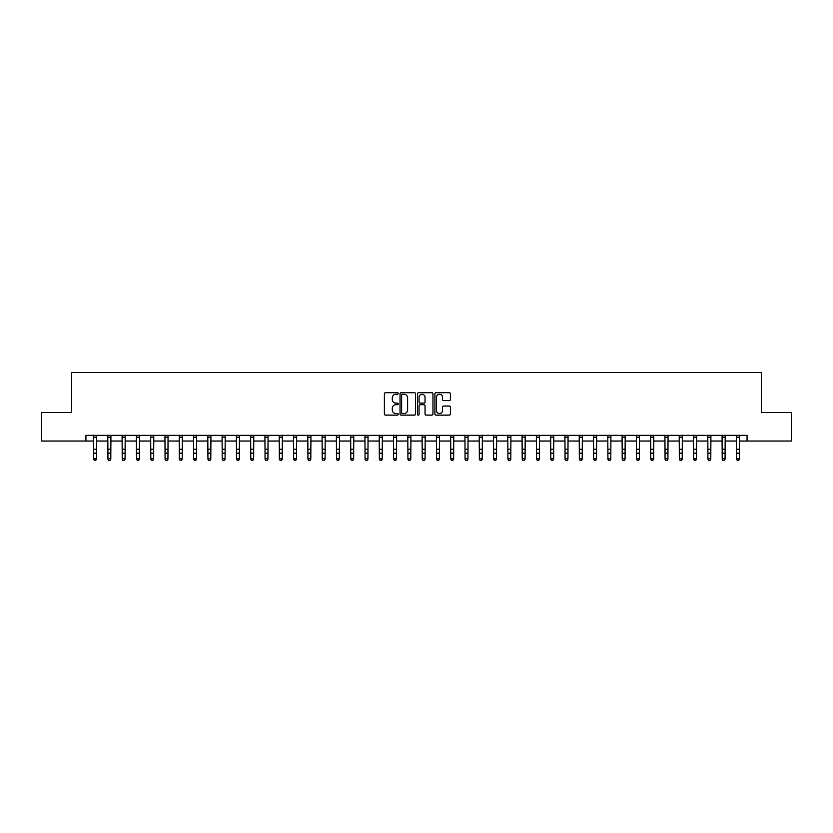 <?xml version="1.0" encoding="UTF-8"?>
<svg xmlns="http://www.w3.org/2000/svg" width="833" height="833" viewBox="0 0 833 833"><rect width="100%" height="100%" fill="white"/><g stroke="black" fill="none" stroke-linecap="round" stroke-linejoin="round"><path stroke-width="1.25" d="M398.216 393.478A0.781 0.781 0 0 0 397.435 392.697L385.512 392.697A1.125 1.125 0 0 0 384.388 393.811L384.388 414.001A1.125 1.125 0 0 0 385.512 415.126L397.435 415.126A0.781 0.781 0 0 0 398.216 414.345A0.781 0.781 0 0 0 397.435 413.553L395.883 413.553A3.592 3.592 0 0 1 392.301 409.971L392.301 408.285A3.592 3.592 0 0 1 395.883 404.692L397.435 404.692A0.781 0.781 0 0 0 398.216 403.911A0.781 0.781 0 0 0 397.435 403.12L395.883 403.12A3.592 3.592 0 0 1 392.301 399.538L392.301 397.851A3.592 3.592 0 0 1 395.883 394.259L397.435 394.259A0.781 0.781 0 0 0 398.216 393.478M449.279 400.6A1.125 1.125 0 0 0 450.403 399.476L450.403 393.811A1.125 1.125 0 0 0 449.279 392.697L436.044 392.697A1.125 1.125 0 0 0 434.93 393.811L434.93 414.001A1.125 1.125 0 0 0 436.044 415.126L449.279 415.126A1.125 1.125 0 0 0 450.403 414.001L450.403 407.16A1.125 1.125 0 0 0 449.279 406.046L443.614 406.046A1.125 1.125 0 0 0 442.5 407.16L442.5 410.554A2.999 2.999 0 0 1 439.501 413.553A2.999 2.999 0 0 1 436.492 410.554L436.492 397.268A2.999 2.999 0 0 1 439.501 394.259A2.999 2.999 0 0 1 442.5 397.268L442.5 399.476A1.125 1.125 0 0 0 443.614 400.6L449.279 400.6M85.934 441.053L41.65 441.053L41.65 412.481L71.648 412.481L71.648 372.486L761.352 372.486L761.352 412.481L791.35 412.481L791.35 441.053L747.066 441.053L747.066 435.336L85.934 435.336L85.934 441.053L93.65 441.053M415.521 393.811A1.125 1.125 0 0 0 414.397 392.697L401.162 392.697A1.125 1.125 0 0 0 400.038 393.811L400.038 414.001A1.125 1.125 0 0 0 401.162 415.126L414.397 415.126A1.125 1.125 0 0 0 415.521 414.001L415.521 393.811M418.603 392.697L431.838 392.697A1.125 1.125 0 0 1 432.962 393.811L432.962 414.001A1.125 1.125 0 0 1 431.838 415.126L426.173 415.126A1.125 1.125 0 0 1 425.049 414.001L425.049 405.817A1.125 1.125 0 0 0 423.935 404.692L420.176 404.692A1.125 1.125 0 0 0 419.051 405.817L419.051 414.345A0.781 0.781 0 0 1 418.27 415.126A0.781 0.781 0 0 1 417.479 414.345L417.479 393.811A1.125 1.125 0 0 1 418.603 392.697M96.503 441.053L107.936 441.053M110.789 441.053L122.222 441.053M125.075 441.053L136.508 441.053M139.361 441.053L150.794 441.053M153.647 441.053L165.08 441.053M167.933 441.053L179.366 441.053M182.219 441.053L193.652 441.053M196.505 441.053L207.938 441.053M210.791 441.053L222.213 441.053M225.077 441.053L236.499 441.053M239.363 441.053L250.785 441.053M253.648 441.053L265.071 441.053M267.934 441.053L279.357 441.053M282.22 441.053L293.643 441.053M296.506 441.053L307.929 441.053M310.792 441.053L322.215 441.053M325.078 441.053L336.501 441.053M339.354 441.053L350.787 441.053M353.64 441.053L365.073 441.053M367.926 441.053L379.359 441.053M382.212 441.053L393.645 441.053M396.498 441.053L407.931 441.053M410.784 441.053L422.216 441.053M425.069 441.053L436.502 441.053M439.355 441.053L450.788 441.053M453.641 441.053L465.074 441.053M467.927 441.053L479.36 441.053M482.213 441.053L493.646 441.053M496.499 441.053L507.922 441.053M510.785 441.053L522.208 441.053M525.071 441.053L536.494 441.053M539.357 441.053L550.78 441.053M553.643 441.053L565.066 441.053M567.929 441.053L579.351 441.053M582.215 441.053L593.637 441.053M596.501 441.053L607.923 441.053M610.787 441.053L622.209 441.053M625.062 441.053L636.495 441.053M639.348 441.053L650.781 441.053M653.634 441.053L665.067 441.053M667.92 441.053L679.353 441.053M682.206 441.053L693.639 441.053M696.492 441.053L707.925 441.053M710.778 441.053L722.211 441.053M725.064 441.053L736.497 441.053M739.35 441.053L747.066 441.053M402.391 394.259A0.781 0.781 0 0 0 401.61 395.05L401.61 412.772A0.781 0.781 0 0 0 402.391 413.553L404.015 413.553A3.592 3.592 0 0 0 407.608 409.971L407.608 397.851A3.592 3.592 0 0 0 404.015 394.259L402.391 394.259M425.049 397.32A2.999 2.999 0 0 0 422.05 394.321A2.999 2.999 0 0 0 419.051 397.32L419.051 402.006A1.125 1.125 0 0 0 420.176 403.12L423.935 403.12A1.125 1.125 0 0 0 425.049 402.006L425.049 397.32M96.638 435.336L96.503 459.264L95.649 460.514L94.504 460.264L95.649 460.514M93.515 435.336L93.65 458.629L96.503 458.629L95.649 460.264M94.504 460.514L93.65 459.264L94.504 460.264M110.924 435.336L110.789 459.264L109.935 460.514L108.79 460.264L109.935 460.514M107.801 435.336L107.936 458.629L110.789 458.629L109.935 460.264M108.79 460.514L107.936 459.264L108.79 460.264M125.21 435.336L125.075 459.264L124.221 460.514L123.076 460.264L124.221 460.514M122.087 435.336L122.222 458.629L125.075 458.629L124.221 460.264M123.076 460.514L122.222 459.264L123.076 460.264M139.496 435.336L139.361 459.264L138.507 460.514L137.362 460.264L138.507 460.514M136.373 435.336L136.508 458.629L139.361 458.629L138.507 460.264M137.362 460.514L136.508 459.264L137.362 460.264M153.782 435.336L153.647 459.264L152.793 460.514L151.648 460.264L152.793 460.514M150.658 435.336L150.794 458.629L153.647 458.629L152.793 460.264M151.648 460.514L150.794 459.264L151.648 460.264M168.068 435.336L167.933 459.264L167.079 460.514L165.934 460.264L167.079 460.514M164.944 435.336L165.08 458.629L167.933 458.629L167.079 460.264M165.934 460.514L165.08 459.264L165.934 460.264M182.354 435.336L182.219 459.264L181.365 460.514L180.22 460.264L181.365 460.514M179.23 435.336L179.366 458.629L182.219 458.629L181.365 460.264M180.22 460.514L179.366 459.264L180.22 460.264M196.64 435.336L196.505 459.264L195.651 460.514L194.506 460.264L195.651 460.514M193.516 435.336L193.652 458.629L196.505 458.629L195.651 460.264M194.506 460.514L193.652 459.264L194.506 460.264M210.926 435.336L210.791 459.264L209.937 460.514L208.791 460.264L209.937 460.514M207.792 435.336L207.938 458.629L210.791 458.629L209.937 460.264M208.791 460.514L207.938 459.264L208.791 460.264M225.212 435.336L225.077 459.264L224.223 460.514L223.077 460.264L224.223 460.514M222.078 435.336L222.213 458.629L225.077 458.629L224.223 460.264M223.077 460.514L222.213 459.264L223.077 460.264M239.498 435.336L239.363 459.264L238.498 460.514L237.363 460.264L238.498 460.514M236.364 435.336L236.499 458.629L239.363 458.629L238.498 460.264M237.363 460.514L236.499 459.264L237.363 460.264M253.784 435.336L253.648 459.264L252.784 460.514L251.649 460.264L252.784 460.514M250.65 435.336L250.785 458.629L253.648 458.629L252.784 460.264M251.649 460.514L250.785 459.264L251.649 460.264M268.07 435.336L267.934 459.264L267.07 460.514L265.935 460.264L267.07 460.514M264.936 435.336L265.071 458.629L267.934 458.629L267.07 460.264M265.935 460.514L265.071 459.264L265.935 460.264M282.356 435.336L282.22 459.264L281.356 460.514L280.221 460.264L281.356 460.514M279.222 435.336L279.357 458.629L282.22 458.629L281.356 460.264M280.221 460.514L279.357 459.264L280.221 460.264M296.642 435.336L296.506 459.264L295.642 460.514L294.507 460.264L295.642 460.514M293.508 435.336L293.643 458.629L296.506 458.629L295.642 460.264M294.507 460.514L293.643 459.264L294.507 460.264M310.928 435.336L310.792 459.264L309.928 460.514L308.783 460.264L309.928 460.514M307.794 435.336L307.929 458.629L310.792 458.629L309.928 460.264M308.783 460.514L307.929 459.264L308.783 460.264M325.214 435.336L325.078 459.264L324.214 460.514L323.069 460.264L324.214 460.514M322.079 435.336L322.215 458.629L325.078 458.629L324.214 460.264M323.069 460.514L322.215 459.264L323.069 460.264M339.489 435.336L339.354 459.264L338.5 460.514L337.355 460.264L338.5 460.514M336.365 435.336L336.501 458.629L339.354 458.629L338.5 460.264M337.355 460.514L336.501 459.264L337.355 460.264M353.775 435.336L353.64 459.264L352.786 460.514L351.641 460.264L352.786 460.514M350.651 435.336L350.787 458.629L353.64 458.629L352.786 460.264M351.641 460.514L350.787 459.264L351.641 460.264M368.061 435.336L367.926 459.264L367.072 460.514L365.926 460.264L367.072 460.514M364.937 435.336L365.073 458.629L367.926 458.629L367.072 460.264M365.926 460.514L365.073 459.264L365.926 460.264M382.347 435.336L382.212 459.264L381.358 460.514L380.212 460.264L381.358 460.514M379.223 435.336L379.359 458.629L382.212 458.629L381.358 460.264M380.212 460.514L379.359 459.264L380.212 460.264M396.633 435.336L396.498 459.264L395.644 460.514L394.498 460.264L395.644 460.514M393.509 435.336L393.645 458.629L396.498 458.629L395.644 460.264M394.498 460.514L393.645 459.264L394.498 460.264M410.919 435.336L410.784 459.264L409.93 460.514L408.784 460.264L409.93 460.514M407.795 435.336L407.931 458.629L410.784 458.629L409.93 460.264M408.784 460.514L407.931 459.264L408.784 460.264M425.205 435.336L425.069 459.264L424.216 460.514L423.07 460.264L424.216 460.514M422.081 435.336L422.216 458.629L425.069 458.629L424.216 460.264M423.07 460.514L422.216 459.264L423.07 460.264M439.491 435.336L439.355 459.264L438.502 460.514L437.356 460.264L438.502 460.514M436.367 435.336L436.502 458.629L439.355 458.629L438.502 460.264M437.356 460.514L436.502 459.264L437.356 460.264M453.777 435.336L453.641 459.264L452.788 460.514L451.642 460.264L452.788 460.514M450.653 435.336L450.788 458.629L453.641 458.629L452.788 460.264M451.642 460.514L450.788 459.264L451.642 460.264M468.063 435.336L467.927 459.264L467.074 460.514L465.928 460.264L467.074 460.514M464.939 435.336L465.074 458.629L467.927 458.629L467.074 460.264M465.928 460.514L465.074 459.264L465.928 460.264M482.349 435.336L482.213 459.264L481.359 460.514L480.214 460.264L481.359 460.514M479.225 435.336L479.36 458.629L482.213 458.629L481.359 460.264M480.214 460.514L479.36 459.264L480.214 460.264M496.635 435.336L496.499 459.264L495.645 460.514L494.5 460.264L495.645 460.514M493.511 435.336L493.646 458.629L496.499 458.629L495.645 460.264M494.5 460.514L493.646 459.264L494.5 460.264M510.921 435.336L510.785 459.264L509.931 460.514L508.786 460.264L509.931 460.514M507.786 435.336L507.922 458.629L510.785 458.629L509.931 460.264M508.786 460.514L507.922 459.264L508.786 460.264M525.207 435.336L525.071 459.264L524.217 460.514L523.072 460.264L524.217 460.514M522.072 435.336L522.208 458.629L525.071 458.629L524.217 460.264M523.072 460.514L522.208 459.264L523.072 460.264M539.492 435.336L539.357 459.264L538.493 460.514L537.358 460.264L538.493 460.514M536.358 435.336L536.494 458.629L539.357 458.629L538.493 460.264M537.358 460.514L536.494 459.264L537.358 460.264M553.778 435.336L553.643 459.264L552.779 460.514L551.644 460.264L552.779 460.514M550.644 435.336L550.78 458.629L553.643 458.629L552.779 460.264M551.644 460.514L550.78 459.264L551.644 460.264M568.064 435.336L567.929 459.264L567.065 460.514L565.93 460.264L567.065 460.514M564.93 435.336L565.066 458.629L567.929 458.629L567.065 460.264M565.93 460.514L565.066 459.264L565.93 460.264M582.35 435.336L582.215 459.264L581.351 460.514L580.216 460.264L581.351 460.514M579.216 435.336L579.351 458.629L582.215 458.629L581.351 460.264M580.216 460.514L579.351 459.264L580.216 460.264M596.636 435.336L596.501 459.264L595.637 460.514L594.502 460.264L595.637 460.514M593.502 435.336L593.637 458.629L596.501 458.629L595.637 460.264M594.502 460.514L593.637 459.264L594.502 460.264M610.922 435.336L610.787 459.264L609.923 460.514L608.777 460.264L609.923 460.514M607.788 435.336L607.923 458.629L610.787 458.629L609.923 460.264M608.777 460.514L607.923 459.264L608.777 460.264M625.208 435.336L625.062 459.264L624.209 460.514L623.063 460.264L624.209 460.514M622.074 435.336L622.209 458.629L625.062 458.629L624.209 460.264M623.063 460.514L622.209 459.264L623.063 460.264M639.484 435.336L639.348 459.264L638.495 460.514L637.349 460.264L638.495 460.514M636.36 435.336L636.495 458.629L639.348 458.629L638.495 460.264M637.349 460.514L636.495 459.264L637.349 460.264M653.77 435.336L653.634 459.264L652.78 460.514L651.635 460.264L652.78 460.514M650.646 435.336L650.781 458.629L653.634 458.629L652.78 460.264M651.635 460.514L650.781 459.264L651.635 460.264M668.056 435.336L667.92 459.264L667.066 460.514L665.921 460.264L667.066 460.514M664.932 435.336L665.067 458.629L667.92 458.629L667.066 460.264M665.921 460.514L665.067 459.264L665.921 460.264M682.342 435.336L682.206 459.264L681.352 460.514L680.207 460.264L681.352 460.514M679.218 435.336L679.353 458.629L682.206 458.629L681.352 460.264M680.207 460.514L679.353 459.264L680.207 460.264M696.627 435.336L696.492 459.264L695.638 460.514L694.493 460.264L695.638 460.514M693.504 435.336L693.639 458.629L696.492 458.629L695.638 460.264M694.493 460.514L693.639 459.264L694.493 460.264M710.913 435.336L710.778 459.264L709.924 460.514L708.779 460.264L709.924 460.514M707.79 435.336L707.925 458.629L710.778 458.629L709.924 460.264M708.779 460.514L707.925 459.264L708.779 460.264M725.199 435.336L725.064 459.264L724.21 460.514L723.065 460.264L724.21 460.514M722.076 435.336L722.211 458.629L725.064 458.629L724.21 460.264M723.065 460.514L722.211 459.264L723.065 460.264M739.485 435.336L739.35 459.264L738.496 460.514L737.351 460.264L738.496 460.514M736.362 435.336L736.497 458.629L739.35 458.629L738.496 460.264M737.351 460.514L736.497 459.264L737.351 460.264M96.503 449.258L93.65 449.258M96.503 453.183L93.65 453.183M96.503 437.19L93.65 437.19M110.789 449.258L107.936 449.258M110.789 453.183L107.936 453.183M110.789 437.19L107.936 437.19M125.075 449.258L122.222 449.258M125.075 453.183L122.222 453.183M125.075 437.19L122.222 437.19M139.361 449.258L136.508 449.258M139.361 453.183L136.508 453.183M139.361 437.19L136.508 437.19M153.647 449.258L150.794 449.258M153.647 453.183L150.794 453.183M153.647 437.19L150.794 437.19M167.933 449.258L165.08 449.258M167.933 453.183L165.08 453.183M167.933 437.19L165.08 437.19M182.219 449.258L179.366 449.258M182.219 453.183L179.366 453.183M182.219 437.19L179.366 437.19M196.505 449.258L193.652 449.258M196.505 453.183L193.652 453.183M196.505 437.19L193.652 437.19M210.791 449.258L207.938 449.258M210.791 453.183L207.938 453.183M210.791 437.19L207.938 437.19M225.077 449.258L222.213 449.258M225.077 453.183L222.213 453.183M225.077 437.19L222.213 437.19M239.363 449.258L236.499 449.258M239.363 453.183L236.499 453.183M239.363 437.19L236.499 437.19M253.648 449.258L250.785 449.258M253.648 453.183L250.785 453.183M253.648 437.19L250.785 437.19M267.934 449.258L265.071 449.258M267.934 453.183L265.071 453.183M267.934 437.19L265.071 437.19M282.22 449.258L279.357 449.258M282.22 453.183L279.357 453.183M282.22 437.19L279.357 437.19M296.506 449.258L293.643 449.258M296.506 453.183L293.643 453.183M296.506 437.19L293.643 437.19M310.792 449.258L307.929 449.258M310.792 453.183L307.929 453.183M310.792 437.19L307.929 437.19M325.078 449.258L322.215 449.258M325.078 453.183L322.215 453.183M325.078 437.19L322.215 437.19M339.354 449.258L336.501 449.258M339.354 453.183L336.501 453.183M339.354 437.19L336.501 437.19M353.64 449.258L350.787 449.258M353.64 453.183L350.787 453.183M353.64 437.19L350.787 437.19M367.926 449.258L365.073 449.258M367.926 453.183L365.073 453.183M367.926 437.19L365.073 437.19M382.212 449.258L379.359 449.258M382.212 453.183L379.359 453.183M382.212 437.19L379.359 437.19M396.498 449.258L393.645 449.258M396.498 453.183L393.645 453.183M396.498 437.19L393.645 437.19M410.784 449.258L407.931 449.258M410.784 453.183L407.931 453.183M410.784 437.19L407.931 437.19M425.069 449.258L422.216 449.258M425.069 453.183L422.216 453.183M425.069 437.19L422.216 437.19M439.355 449.258L436.502 449.258M439.355 453.183L436.502 453.183M439.355 437.19L436.502 437.19M453.641 449.258L450.788 449.258M453.641 453.183L450.788 453.183M453.641 437.19L450.788 437.19M467.927 449.258L465.074 449.258M467.927 453.183L465.074 453.183M467.927 437.19L465.074 437.19M482.213 449.258L479.36 449.258M482.213 453.183L479.36 453.183M482.213 437.19L479.36 437.19M496.499 449.258L493.646 449.258M496.499 453.183L493.646 453.183M496.499 437.19L493.646 437.19M510.785 449.258L507.922 449.258M510.785 453.183L507.922 453.183M510.785 437.19L507.922 437.19M525.071 449.258L522.208 449.258M525.071 453.183L522.208 453.183M525.071 437.19L522.208 437.19M539.357 449.258L536.494 449.258M539.357 453.183L536.494 453.183M539.357 437.19L536.494 437.19M553.643 449.258L550.78 449.258M553.643 453.183L550.78 453.183M553.643 437.19L550.78 437.19M567.929 449.258L565.066 449.258M567.929 453.183L565.066 453.183M567.929 437.19L565.066 437.19M582.215 449.258L579.351 449.258M582.215 453.183L579.351 453.183M582.215 437.19L579.351 437.19M596.501 449.258L593.637 449.258M596.501 453.183L593.637 453.183M596.501 437.19L593.637 437.19M610.787 449.258L607.923 449.258M610.787 453.183L607.923 453.183M610.787 437.19L607.923 437.19M625.062 449.258L622.209 449.258M625.062 453.183L622.209 453.183M625.062 437.19L622.209 437.19M639.348 449.258L636.495 449.258M639.348 453.183L636.495 453.183M639.348 437.19L636.495 437.19M653.634 449.258L650.781 449.258M653.634 453.183L650.781 453.183M653.634 437.19L650.781 437.19M667.92 449.258L665.067 449.258M667.92 453.183L665.067 453.183M667.92 437.19L665.067 437.19M682.206 449.258L679.353 449.258M682.206 453.183L679.353 453.183M682.206 437.19L679.353 437.19M696.492 449.258L693.639 449.258M696.492 453.183L693.639 453.183M696.492 437.19L693.639 437.19M710.778 449.258L707.925 449.258M710.778 453.183L707.925 453.183M710.778 437.19L707.925 437.19M725.064 449.258L722.211 449.258M725.064 453.183L722.211 453.183M725.064 437.19L722.211 437.19M739.35 449.258L736.497 449.258M739.35 453.183L736.497 453.183M739.35 437.19L736.497 437.19"/></g></svg>
